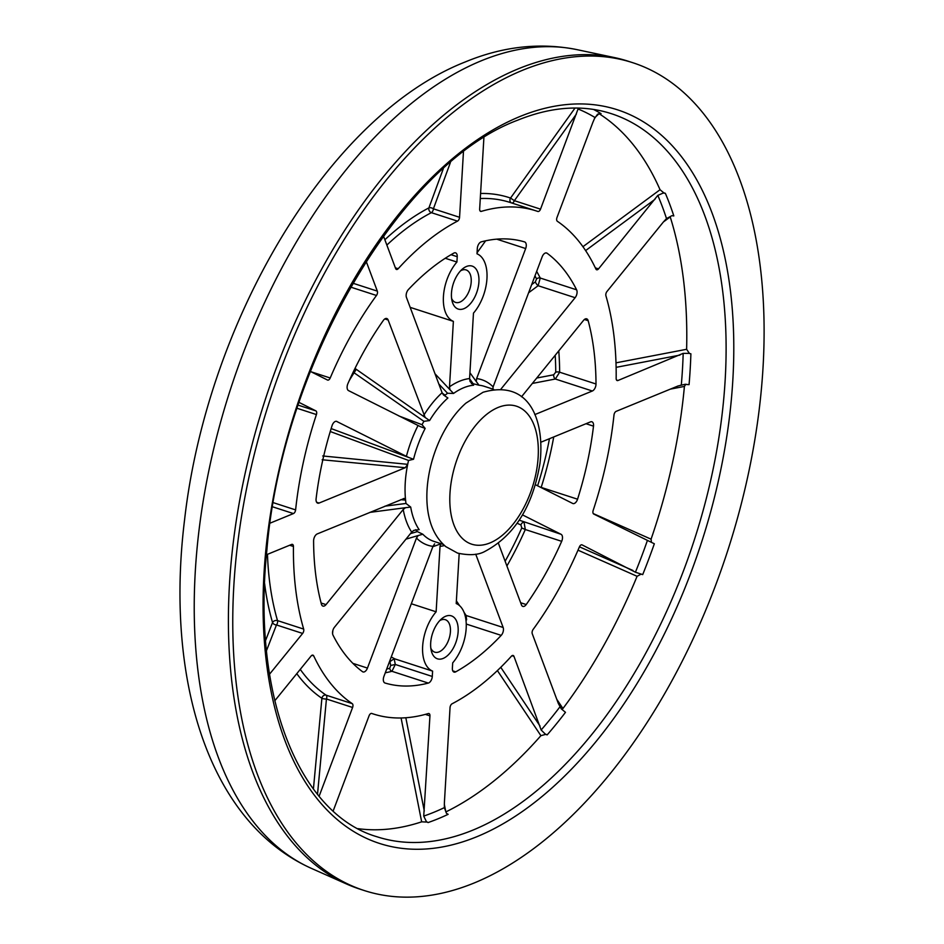 <?xml version="1.0" encoding="UTF-8"?>
<svg xmlns="http://www.w3.org/2000/svg" width="944" height="944" viewBox="0 0 944 944"><rect width="100%" height="100%" fill="white"/><g stroke="black" fill="none" stroke-linecap="round" stroke-linejoin="round"><path stroke-width="1.42" d="M443.161 658.428A22.585 12.508 -72 0 1 431.302 650.817A22.585 12.508 -72 0 1 441.698 618.733A22.585 12.508 -72 0 1 445.662 616.255A22.585 12.508 -72 0 1 458.135 631.713A22.585 12.508 -72 0 1 443.161 658.428M430.818 648.162A17.075 9.452 108 0 0 434.783 652.174A17.075 9.452 108 0 0 439.102 651.867A17.075 9.452 108 0 0 449.969 635.241A17.075 9.452 108 0 0 445.308 619.689A17.075 9.452 108 0 0 441.001 619.984A17.075 9.452 108 0 0 439.751 620.609M463.941 308.676A22.585 12.508 -72 0 1 452.082 301.065A22.585 12.508 -72 0 1 462.477 268.981A22.585 12.508 -72 0 1 466.442 266.491A22.585 12.508 -72 0 1 478.915 281.949A22.585 12.508 -72 0 1 463.941 308.676M451.598 298.398A17.075 9.452 108 0 0 455.563 302.41A17.075 9.452 108 0 0 459.881 302.115A17.075 9.452 108 0 0 470.749 285.477A17.075 9.452 108 0 0 466.088 269.925A17.075 9.452 108 0 0 461.781 270.22A17.075 9.452 108 0 0 460.53 270.845M463.445 151.937L459.563 217.297A3.304 1.829 -72 0 1 457.521 221.132A264.391 146.414 108 0 0 398.191 268.721A3.304 1.829 -72 0 1 397.294 269.394A3.304 1.829 -72 0 1 396.456 269.453A3.304 1.829 -72 0 1 395.642 268.556L383.476 236.035M366.201 261.37L377.329 291.13A3.304 1.829 -72 0 1 376.479 295.472A264.391 146.414 108 0 0 330.211 377.989A3.304 1.829 -72 0 1 328.465 380.031A3.304 1.829 -72 0 1 327.627 380.078A3.304 1.829 -72 0 1 327.485 380.019L310.375 371.417M598.862 113.563A380.066 210.477 -72 0 1 660.045 189.72L663.785 192.812L657.815 195.384L598.52 268.887A3.304 1.829 -72 0 1 597.481 269.713A3.304 1.829 -72 0 1 596.643 269.772A3.304 1.829 -72 0 1 595.9 269.04A264.391 146.414 108 0 0 557.373 221.297A3.304 1.829 -72 0 1 557.007 217.45L592.867 122.366L594.956 117.493L599.228 113.492L601.057 113.634A380.066 210.477 -72 0 0 593.469 109.421M594.956 117.493A374.556 207.432 108 0 0 578.047 108.985L540.523 209.155A3.304 1.829 -72 0 1 538.694 211.409A3.304 1.829 -72 0 1 537.856 211.468A3.304 1.829 -72 0 1 537.844 211.456A264.391 146.414 108 0 0 536.31 210.949A264.391 146.414 108 0 0 481.334 211.373A3.304 1.829 -72 0 1 480.649 211.373A3.304 1.829 -72 0 1 479.658 209.061L483.894 137.73M553.727 436.954A231.339 128.113 -72 0 1 541.183 487.411L577.563 499.199A5.511 3.056 -72 0 1 574.33 503.459A5.511 3.056 -72 0 1 572.937 503.553A5.511 3.056 -72 0 1 572.701 503.459L535.413 484.697M520.651 602.744L526.221 604.549A5.511 3.056 -72 0 1 524.215 606.308A5.511 3.056 -72 0 1 522.823 606.402A5.511 3.056 -72 0 1 521.466 604.927L498.467 543.425M452.778 670.877L455.751 671.833A5.511 3.056 -72 0 1 455.421 671.986A5.511 3.056 -72 0 1 454.029 672.093A5.511 3.056 -72 0 1 452.377 668.222L452.695 662.877A35.801 19.824 -72 0 0 466.171 628.421A35.801 19.824 -72 0 0 456.223 603.558L459.185 553.585M321.113 603.027L326.022 604.62A5.511 3.056 -72 0 1 324.299 605.989A5.511 3.056 -72 0 1 322.907 606.083A5.511 3.056 -72 0 1 321.432 604.219A231.339 128.113 108 0 1 313.597 540.924A5.511 3.056 -72 0 1 317.267 533.915L404.244 498.444M352.891 663.361L367.452 668.081A5.511 3.056 -72 0 1 364.396 671.845A5.511 3.056 -72 0 1 363.003 671.939A5.511 3.056 -72 0 1 362.508 671.68A231.339 128.113 108 0 1 332.984 635.1A5.511 3.056 -72 0 1 334.483 627.217L411.678 532.109A87.025 48.191 -72 0 1 403.218 509.5L405.483 507.707L369.753 512.391M391.253 656.953L394.863 658.888L394.167 658.782L395.3 664.47L432.293 676.459A5.511 3.056 -72 0 1 428.635 682.972A5.511 3.056 -72 0 1 428.305 683.078L391.937 671.302A231.339 128.113 -72 0 1 385.282 672.789M390.686 665.461L395.3 664.47L391.937 671.302A3.304 2.596 75.3 0 1 389.707 668.317L390.686 665.461L389.931 661.626L394.167 658.782M428.057 822.566L426.405 821.622L428.057 822.566A380.066 210.477 -72 0 0 438.075 818.778A380.066 210.477 -72 0 0 448.14 814.318L446.488 813.386L444.353 807.627L444.388 802.766L450.04 707.634A3.304 1.829 -72 0 1 452.082 703.787A264.391 146.414 108 0 0 511.412 656.198A3.304 1.829 -72 0 1 513.147 655.478A3.304 1.829 -72 0 1 513.961 656.363L541.148 729.995L545.597 734.385L540.9 735.671A380.066 210.477 -72 0 1 445.828 811.923L444.317 804.264M493.606 389.341L484.296 386.32A81.526 45.147 108 0 0 479.021 385.223L473.133 383.701L469.581 378.768M471.434 383.677A81.526 45.147 -72 0 1 473.133 383.701M522.575 70.269A435.149 240.98 -72 0 1 632.574 62.646A435.149 240.98 -72 0 1 751.365 459.091A435.149 240.98 -72 0 1 474.289 882.935A435.149 240.98 -72 0 1 364.29 890.546A435.149 240.98 -72 0 1 245.499 494.113A435.149 240.98 -72 0 1 522.575 70.269M364.29 890.546L359.924 889.142A435.149 240.98 -72 0 1 346.814 884.115A435.149 240.98 -72 0 1 243.611 480.461A435.149 240.98 -72 0 1 518.209 68.853A435.149 240.98 -72 0 1 614.65 57.619A435.149 240.98 -72 0 1 628.22 61.23L632.574 62.646M426.487 822.047L421.661 821.835A380.066 210.477 -72 0 1 358 828.655M274.775 700.778L311.083 656.033A3.304 1.829 -72 0 1 312.948 655.16A3.304 1.829 -72 0 1 313.703 655.879A264.391 146.414 108 0 0 352.23 703.634A3.304 1.829 -72 0 1 352.596 707.469L319.119 796.252M352.596 707.469L326.435 698.997L317.514 794.293M333.22 810.849L369.08 715.776A3.304 1.829 -72 0 1 371.747 713.452A3.304 1.829 -72 0 1 371.759 713.463A264.391 146.414 108 0 0 373.293 713.971A264.391 146.414 108 0 0 428.269 713.558A3.304 1.829 -72 0 1 428.954 713.546A3.304 1.829 -72 0 1 429.945 715.871L423.726 816.088L426.405 821.622M405.826 717.747L424.293 811.002M500.768 667.314L540.027 726.054M545.597 734.385L547.166 734.892A380.066 210.477 -72 0 0 565.48 712.331L561.291 708.85L558.341 703.481L532.274 633.802A3.304 1.829 -72 0 1 533.124 629.447A264.391 146.414 108 0 0 579.392 546.93A3.304 1.829 -72 0 1 581.976 544.841A3.304 1.829 -72 0 1 582.118 544.9L635.43 572.217L641.129 574.105L637.082 576.3A380.066 210.477 -72 0 1 562.943 708.519L556.759 699.268M579.439 546.812L632.917 570.471M641.129 574.105L642.699 574.613A380.066 210.477 -72 0 0 654.334 543.768L593.752 514.055A3.304 1.829 -72 0 1 593.186 510.374A264.391 146.414 108 0 0 613.989 415.03A3.304 1.829 -72 0 1 616.161 411.348L678.087 385.954L684.789 384.35L689.061 384.656A380.066 210.477 -72 0 0 690.89 353.799L688.955 353.363L690.89 353.799M688.955 353.363L683.185 353.351L617.99 380.491A3.304 1.829 -72 0 1 617.164 380.55A3.304 1.829 -72 0 1 616.161 378.45A264.391 146.414 108 0 0 605.93 295.838A3.304 1.829 -72 0 1 606.968 291.495L663.431 221.934L666.499 218.595L671.892 215.68L673.815 215.928A380.066 210.477 -72 0 0 665.355 193.319L663.785 192.812M299.047 402.404L315.851 410.864A3.304 1.829 -72 0 1 316.417 414.558A264.391 146.414 108 0 0 295.614 509.902A3.304 1.829 -72 0 1 293.442 513.571L270.102 523.141M266.444 554.753L291.613 544.44A3.304 1.829 -72 0 1 292.439 544.381A3.304 1.829 -72 0 1 293.442 546.47A264.391 146.414 108 0 0 303.673 629.082A3.304 1.829 -72 0 1 302.635 633.436L269.536 674.205M302.635 633.436L276.462 624.952L266.503 650.617M663.443 193.072L665.355 193.319M480.579 193.485A268.721 148.81 -72 0 1 510.539 198.063L575.026 108.041M384.869 239.741A268.721 148.81 -72 0 1 428.906 207.892L443.326 168.646M265.606 640.421L272.545 622.521A268.721 148.81 -72 0 1 264.603 583.616M313.42 788.995L321.892 698.289A268.721 148.81 -72 0 1 296.782 673.662M421.661 821.835L401.082 717.971M540.9 735.671L497.394 670.582M637.082 576.3L577.999 550.175M685.863 384.196L684.412 386.426A380.066 210.477 -72 0 1 651.077 539.177L651.395 542.21M593.257 513.583L651.077 539.177M684.412 386.426L670.37 389.117M663.408 221.958L670.216 216.919A380.066 210.477 -72 0 1 686.618 349.292L689.321 353.292M615.995 362.838L686.618 349.292M582.932 246.703L660.045 189.72M597.646 114.141L594.401 118.673M526.221 604.549A231.339 128.113 108 0 0 561.68 541.325L525.301 529.537A231.339 128.113 -72 0 1 506.904 565.975M519.259 520.179L561.066 534.304L522.504 514.893M577.563 499.199A231.339 128.113 108 0 0 593.505 426.145L586 423.714M593.505 426.145A5.511 3.056 -72 0 0 591.9 421.767A5.511 3.056 -72 0 0 590.507 421.874L540.865 442.229M534.788 414.605L592.336 391.005L555.343 379.016A3.304 1.805 79.1 0 1 553.668 374.792L555.745 372.172A229.062 126.85 108 0 0 555.19 355.286M558.765 350.873A231.339 128.113 -72 0 1 559.639 372.207L596.006 383.996A231.339 128.113 108 0 0 588.171 320.7L584.395 319.485M588.171 320.7A5.511 3.056 -72 0 0 586.684 318.836A5.511 3.056 -72 0 0 583.581 320.311L521.525 396.775M501.028 388.987L575.12 297.702L538.127 285.713A3.304 0.932 53.5 0 1 535.342 281.89L536.546 278.928A229.062 126.85 108 0 0 534.965 275.884M536.664 271.388A231.339 128.113 -72 0 1 540.239 278.032L576.619 289.82A231.339 128.113 108 0 0 547.095 253.24L546.045 252.898M547.095 253.24A5.511 3.056 -72 0 0 546.6 252.98A5.511 3.056 -72 0 0 542.151 256.839L493.122 386.863L492.721 389.801M469.935 372.738L476.248 381.494L476.637 378.568L525.666 248.543L496.709 239.151M525.666 248.543A5.511 3.056 -72 0 0 524.616 241.924A5.511 3.056 -72 0 0 524.581 241.912A231.339 128.113 108 0 0 481.298 241.841A5.511 3.056 -72 0 0 477.31 248.461L477.003 253.806A35.801 19.824 -72 0 1 486.951 278.657A35.801 19.824 -72 0 1 473.475 313.125L469.581 378.556L470.065 381.494L473.64 385.211A81.526 45.147 108 0 0 463.693 387.748A81.526 45.147 108 0 0 453.545 393.447L447.55 393.247L438.818 383.984M434.995 373.765L449.969 389.73L449.497 386.792L453.38 321.361A35.801 19.824 -72 0 1 443.432 296.51A35.801 19.824 -72 0 1 456.908 262.043L457.226 256.709L451.043 254.703M410.156 307.355L453.38 321.361M445.249 258.267L456.908 262.043M457.226 256.709A5.511 3.056 -72 0 0 455.574 252.839A5.511 3.056 -72 0 0 453.852 253.086A231.339 128.113 108 0 0 408.398 289.56A5.511 3.056 -72 0 0 406.451 297.431L442.099 392.728L443.479 394.934L447.893 397.99A81.526 45.147 108 0 0 429.579 420.552L423.915 421.343L354.083 372.786L356.254 369.316L425.166 417.496L388.137 319.992L384.81 318.919M355.027 368.372L356.254 369.316M388.137 319.992A5.511 3.056 -72 0 0 386.78 318.517A5.511 3.056 -72 0 0 383.382 320.37A231.339 128.113 108 0 0 347.923 383.594A5.511 3.056 -72 0 0 348.537 390.615L420.375 426.641M331.155 428.576L408.469 457.38L336.406 421.307M316.629 502.255L319.096 503.058L405.259 467.717L322.152 459.763M336.902 421.461A5.511 3.056 -72 0 0 336.666 421.366A5.511 3.056 -72 0 0 332.04 425.732A231.339 128.113 108 0 0 316.098 498.774A5.511 3.056 -72 0 0 317.703 503.152A5.511 3.056 -72 0 0 319.096 503.058M326.022 604.62L403.218 509.5M384.94 506.161L405.991 503.459L410.699 507.07A81.526 45.147 108 0 0 419.16 529.678L413.932 530.316L411.678 532.109M367.452 668.081L416.481 538.056L418.157 535.543L405.955 539.154M434.629 543.838L432.966 546.364L383.937 676.376A5.511 3.056 -72 0 0 384.987 683.008A5.511 3.056 -72 0 0 385.022 683.019A231.339 128.113 108 0 0 428.305 683.078M394.863 658.888L432.6 671.113A35.801 19.824 -72 0 1 422.652 646.262A35.801 19.824 -72 0 1 436.128 611.806L440.022 546.375L440.813 543.85L432.836 546.718M432.293 676.459L432.6 671.113M411.324 603.759L436.128 611.806M455.751 671.833A231.339 128.113 108 0 0 501.205 635.371L466.242 624.043M464.011 612.29L466.159 615.5L503.152 627.489L475.729 554.175M680.813 385.117L681.308 385.034A374.556 207.432 108 0 0 683.185 353.351M403.43 498.585L405.578 500.096A81.526 45.147 -72 0 1 407.702 464.33L405.259 467.717M576.619 289.82A5.511 3.056 -72 0 1 575.12 297.702M596.006 383.996A5.511 3.056 -72 0 1 592.336 391.005M561.066 534.304A5.511 3.056 -72 0 1 561.68 541.325M503.152 627.489A5.511 3.056 -72 0 1 501.205 635.371M576.383 114.071L514.362 200.671L540.523 209.155M450.43 162.439L433.402 208.813L459.563 217.297M547.166 734.892L545.384 734.066M642.699 574.613L640.811 573.964M679.916 355.097L616.113 367.346M654.971 199.326L585.61 250.597M429.249 518.055A81.526 45.147 -72 0 1 429.013 517.064A81.526 45.147 -72 0 1 465.935 403.123L483.033 392.267C531.083 378.627 544.9 422.605 539.933 463.646C532.735 506.55 514.338 535.838 484.744 551.497C478.289 555.072 469.227 555.603 457.533 553.09L445.804 546.635C437.414 539.449 431.809 529.584 429.013 517.064M442.276 393.152L445.143 395.182A81.526 45.147 -72 0 1 447.55 393.247M398.958 415.997L422.027 424.694A81.526 45.147 -72 0 1 423.915 421.343M422.027 424.694L425.178 428.411A81.526 45.147 108 0 0 413.543 459.256L408.54 460.448L331.084 431.833M322.718 455.964L407.702 464.33A81.526 45.147 -72 0 1 408.54 460.448M405.991 503.459A81.526 45.147 -72 0 1 405.578 500.096L400.787 499.671M410.428 533.643L417.354 531.602A81.526 45.147 -72 0 1 415.797 529.667M417.354 531.602L422.829 534.233A81.526 45.147 108 0 0 434.028 541.431L443.338 544.44M531.684 284.592L535.342 281.89M536.723 378.037L553.668 374.792M505.123 561.243A229.062 126.85 108 0 0 521.761 527.956L520.899 524.935L517.17 523.283M520.899 524.935A3.304 2.041 -66.1 0 1 524.073 522.315L525.301 529.537L521.761 527.956M465.121 615.653A3.304 1.581 -33.7 0 1 466.159 615.5L466.607 619.866M555.745 372.172A3.304 1.404 -0.3 0 1 559.639 372.207L555.343 379.016L532.333 383.441M536.546 278.928A3.304 2.395 -26.7 0 1 540.239 278.032L538.127 285.713L528.605 292.758M457.521 221.132L431.361 212.66A3.304 2.395 62.5 0 1 428.777 208.789A3.304 2.395 62.5 0 1 428.906 207.892A3.304 1.676 -159.8 0 1 433.402 208.813A3.304 1.829 108 0 1 431.361 212.66A264.391 146.414 108 0 0 386.863 245.074M511.424 202.877A3.304 2.749 109.1 0 1 510.539 198.063L514.362 200.671A3.304 1.829 108 0 1 512.521 202.925A3.304 1.829 108 0 1 511.872 203.031M267.471 554.34A264.391 146.414 108 0 0 277.512 620.609A3.304 1.829 -72 0 1 276.462 624.952A3.304 2.065 21.2 0 1 272.545 622.521A3.304 2.136 -16.3 0 1 273.005 621.836A3.304 2.136 -16.3 0 1 277.512 620.609L303.673 629.082M300.251 669.39A264.391 146.414 108 0 0 326.058 695.15A3.304 1.829 -72 0 1 326.435 698.997A3.304 0.791 5.4 0 1 321.892 698.289A3.304 2.714 -55.9 0 1 322.164 697.321A3.304 2.714 -55.9 0 1 326.058 695.15L352.23 703.634M405.483 507.707L410.699 507.07M413.543 459.256L408.469 457.38M420.104 426.535L424.694 428.246M429.579 420.552L425.166 417.496M453.545 393.447L449.969 389.73M479.021 385.223L476.248 381.494M418.157 535.543L422.829 534.233M519.825 116.56A385.565 213.533 -72 0 1 732.804 380.491A385.565 213.533 -72 0 1 477.039 836.644A385.565 213.533 -72 0 1 264.06 572.713A385.565 213.533 -72 0 1 519.825 116.56M472.979 830.083A380.066 210.477 108 0 0 714.986 459.893A380.066 210.477 108 0 0 611.228 113.634C582.507 104.395 551.284 106.601 517.548 120.242C400.291 163.843 281.701 365.906 266.845 550.482C251.659 695.433 298.894 813.964 376.904 836.738A380.066 210.477 108 0 0 472.979 830.083M395.371 267.813L398.191 268.721M311.26 371.853L330.211 377.989M595.345 267.86L598.52 268.887M423.726 816.088A374.556 207.432 108 0 0 434.028 812.218A374.556 207.432 108 0 0 444.353 807.627M311.532 868.433C207.715 821.953 165.023 678.04 184.576 519.802C206.925 322.211 327.757 115.9 465.227 61.962C502.751 46.398 539.968 42.291 576.878 49.619A431.101 238.738 108 0 0 481.346 60.758A431.101 238.738 108 0 0 209.297 468.531A431.101 238.738 108 0 0 311.532 868.433L346.814 884.115M498.09 407.466A72.523 40.167 -72 0 1 538.151 457.108A72.523 40.167 -72 0 1 490.042 542.906A72.523 40.167 -72 0 1 449.981 493.264A72.523 40.167 -72 0 1 498.09 407.466M429.945 715.871L425.355 714.384M513.961 656.363L511.967 655.714M293.442 513.571L272.639 506.834M485.629 240.814L477.062 252.791M332.878 630.403L332.571 633.636M456.377 600.856L459.634 605.729M541.148 729.995A374.556 207.432 108 0 0 559.945 706.832M635.43 572.217A374.556 207.432 108 0 0 647.372 540.558M666.499 218.595A374.556 207.432 108 0 0 657.815 195.384M444.518 545.538A87.025 48.191 -72 0 1 440.022 546.375M432.966 546.364A87.025 48.191 -72 0 1 416.481 538.056M406.38 456.436A87.025 48.191 -72 0 1 418.003 425.591M423.785 415.289A87.025 48.191 -72 0 1 442.099 392.728M449.497 386.792A87.025 48.191 -72 0 1 469.581 378.556M476.637 378.568A87.025 48.191 -72 0 1 493.122 386.863M536.31 210.949L510.138 202.464A264.391 146.414 108 0 0 480.284 198.535M480.095 210.972L481.334 211.373M352.867 283.2L377.329 291.13M376.479 295.472L350.625 287.094M298.139 405.129L315.851 410.864M273.347 502.68L295.614 509.902M316.417 414.558L297.089 408.292M293.442 546.47L289.643 545.243M313.703 655.879L311.921 655.301M616.515 380.007L617.99 380.491M349.233 380.668A124.219 68.794 -72 0 1 354.083 372.786M386.698 669.048A229.062 126.85 108 0 0 389.707 668.317M537.62 485.806A229.062 126.85 108 0 0 549.455 438.7M541.183 487.411L540.145 487.069M576.878 49.619L614.65 57.619M371.57 713.416L373.293 713.971"/></g></svg>
